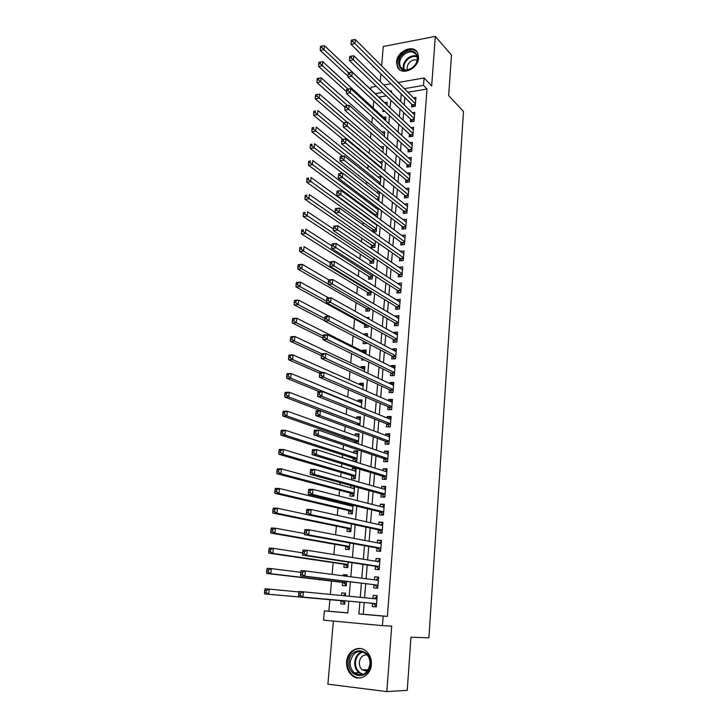 <?xml version="1.0" encoding="UTF-8"?>
<svg xmlns="http://www.w3.org/2000/svg" width="728" height="728" viewBox="0 0 728 728"><rect width="100%" height="100%" fill="white"/><g stroke="black" fill="none" stroke-linecap="round" stroke-linejoin="round"><path stroke-width="1.09" d="M396.542 61.989L397.406 67.012C401.237 76.222 418.218 69.042 418.564 57.922L417.763 53.108C413.941 43.68 396.915 50.924 396.542 61.989M346.628 661.77C346.328 667.376 348.057 671.88 351.815 675.302C359.059 681.954 370.871 675.538 371.371 664.573C371.635 659.186 370.015 654.809 366.512 651.433C359.259 644.344 347.174 650.705 346.628 661.77M370.789 89.489L370.989 87.251L376.303 86.323M333.379 621.075L327.9 684.193L386.841 691.6L407.243 690.371L410.947 637.209L428.91 637.828L463.49 111.493L448.657 95.559L451.478 55.1L435.335 36.4L383.292 46.483L381.609 65.884M380.908 73.874L380.244 81.527M364.2 602.538L363.254 614.25L387.396 616.379L383.174 616.097L382.446 625.643L323.541 620.156L324.37 610.892L347.784 612.967L348.776 601.173M329.893 599.699L328.874 611.211L324.37 610.892M373.792 101.028L373.182 107.926M372.39 116.944L371.853 122.977M370.98 132.978L370.525 138.138M369.551 149.149L369.178 153.417M368.122 165.438L367.822 168.805M366.675 181.863L366.457 184.311M365.219 198.416L365.083 199.936M364.473 206.816L364.391 207.789M363.745 215.106L363.7 215.67M363.099 222.477L362.899 224.706M361.707 238.256L361.397 241.751M360.305 254.163L359.887 258.95M358.895 270.188L358.358 276.276M357.475 286.332L356.82 293.757M356.047 302.611L355.273 311.375M354.6 319.001L353.708 329.147M353.116 335.808L352.216 346.037M351.551 353.626L350.732 362.908M349.968 371.589L349.24 379.916M348.375 389.708L347.729 397.06M346.765 407.971L346.209 414.332M345.145 426.399L344.672 431.75M344.171 437.428L344.044 438.948M343.507 444.972L343.134 449.303M342.642 454.882L342.378 457.794M341.86 463.709L341.569 466.994M341.086 472.472L340.704 476.813M340.194 482.609L340.003 484.83M339.53 490.217L339.021 495.986M338.52 501.674L338.42 502.82M337.956 508.089L337.319 515.333M336.363 526.116L335.599 534.852M334.771 544.289L333.861 554.536M333.151 562.608L332.114 574.392M331.531 581.081L330.357 594.43M411.766 104.35L411.566 106.943L415.206 106.352L415.897 97.461L413.504 97.861M410.601 119.21L410.392 121.822L414.05 121.258L414.742 112.303L412.266 112.694M409.427 134.179L409.218 136.819L412.876 136.273L413.577 127.254L411.011 127.646M408.235 149.267L408.035 151.915L411.702 151.406L412.412 142.315L409.737 142.697M407.043 164.455L406.834 167.131L410.519 166.639L411.229 157.485L408.444 157.867M405.842 179.771L405.632 182.455L409.327 181.991L410.046 172.773L407.143 173.146M404.632 195.186L404.413 197.898L408.126 197.461L408.845 188.17L405.815 188.534M403.412 210.729L403.194 213.459L406.916 213.049L407.644 203.685L404.468 204.049M402.175 226.381L401.965 229.129L405.696 228.747L406.424 219.31L403.103 219.665M400.937 242.151L400.719 244.926L404.468 244.572L405.205 235.062L401.719 235.408M399.69 258.04L399.472 260.833L403.23 260.515L403.967 250.933L400.3 251.269M398.434 274.056L398.207 276.868L401.974 276.576L402.73 266.921L398.962 267.312M397.16 290.19L396.942 293.029L400.719 292.756L401.474 283.037L397.688 283.538M395.886 306.452L395.659 309.309L399.454 309.072L400.218 299.272L396.405 299.891M394.594 322.841L394.376 325.716L398.18 325.507L398.944 315.634L395.149 315.861L395.104 316.371M393.302 339.348L393.075 342.251L396.887 342.069L397.661 332.114L393.857 332.314L393.803 332.978M391.992 355.983L391.764 358.913L395.595 358.767L396.369 348.73L392.547 348.903L392.483 349.713M390.672 372.754L390.445 375.703L394.285 375.584L395.067 365.474L391.236 365.611L391.164 366.584M389.344 389.653L389.116 392.629L392.965 392.547L393.757 382.355L389.917 382.455L389.826 383.583M388.006 406.688L387.769 409.682L391.637 409.627L392.438 399.363L388.579 399.435L388.479 400.719M386.659 423.86L386.422 426.872L390.299 426.854L391.109 416.507L387.232 416.543L387.123 417.99M385.303 441.159L385.057 444.207L388.952 444.216L389.762 433.779L385.876 433.788L385.749 435.399M383.929 458.604L383.683 461.67L387.596 461.716L388.406 451.196L384.511 451.169L384.375 452.943M382.546 476.185L382.3 479.27L386.222 479.352L387.041 468.75L383.137 468.695L382.983 470.634M381.154 493.903L380.908 497.024L384.839 497.133L385.667 486.45L381.745 486.359L381.581 488.461M379.752 511.766L379.506 514.905L383.447 515.06L384.284 504.286L380.353 504.158L380.171 506.442M378.333 529.775L378.087 532.942L382.045 533.133L382.882 522.267L378.942 522.103L378.742 524.56M376.904 547.929L376.658 551.123L380.626 551.342L381.481 540.394L377.514 540.194L377.304 542.833M375.466 566.229L375.22 569.451L379.197 569.715L380.061 558.676L376.085 558.431L375.857 561.252M374.019 584.684L373.764 587.924L377.759 588.224L378.624 577.095L374.638 576.822L374.401 579.825M344.954 600.837L344.672 604.231L340.786 603.903L341.059 600.691M345.6 593.284L341.723 592.892L341.505 595.513M347.129 575.156L343.288 574.656L343.188 575.821M342.624 582.382L342.351 585.576L346.228 585.867L346.601 581.381M344.18 564.227L343.907 567.394L347.766 567.649L348.239 562.107M345.718 546.218L345.454 549.358L349.294 549.576L349.859 542.988M347.247 528.355L346.983 531.467L350.814 531.649L351.46 524.033M349.304 504.313L349.213 505.441M348.767 510.628L348.503 513.722L352.325 513.868L353.053 505.232M354.627 486.641L350.905 485.612L350.723 487.751M350.268 493.038L350.004 496.114L353.817 496.223L354.636 486.595M356.092 469.351L352.388 468.222L352.225 470.206M351.761 475.593L351.506 478.642L355.3 478.715L356.183 468.277L352.388 468.222M357.548 452.197L353.872 450.969L353.717 452.798M353.244 458.285L352.998 461.152M358.986 435.171L355.337 433.852L355.191 435.517M354.709 441.104L354.582 442.606M360.415 418.281L356.784 416.862L356.656 418.382M361.834 401.519L358.231 400.009L358.112 401.383M363.245 384.885L359.659 383.283L359.559 384.511M364.646 368.377L361.079 366.685L360.988 367.767M360.26 376.312L360.906 376.604M366.029 351.997L362.489 350.214L362.408 351.151M361.771 358.622L361.643 360.087L364.528 359.969M367.413 335.745L363.891 333.87L363.836 334.516M363.272 341.077L363.054 343.661L366.757 343.489L366.803 342.906M364.683 324.524L364.446 327.363L368.141 327.163L368.268 325.598M366.066 308.381L365.829 311.193L369.506 310.965L369.724 308.435M367.44 292.347L367.203 295.149L370.871 294.886L371.162 291.4M368.805 276.44L368.568 279.215L372.226 278.924L372.599 274.501M370.152 260.651L369.915 263.409L373.564 263.09L374.019 257.739M371.489 244.981L371.262 247.711L374.893 247.365L375.421 241.114M372.827 229.42L372.636 231.622M374.147 213.987L374.065 214.951M381.727 125.362L381.654 126.263L382.573 126.117M328.874 611.211L347.793 612.885M386.304 95.914L378.906 97.161M345.372 595.886L345.6 593.193L341.723 592.892M344.672 604.231L340.786 603.903M347.038 576.312L347.156 574.92L343.288 574.656M348.676 556.902L347.52 556.72M353.499 461.306L356.775 461.352L357.648 450.996L353.872 450.969M358.249 443.88L359.104 433.843L355.337 433.852M359.796 425.589L360.542 416.826L356.784 416.862M361.334 407.452L361.971 399.936L358.231 400.009M362.863 389.462L363.39 383.183L359.659 383.283M364.373 371.626L364.801 366.557L361.079 366.685M365.865 353.935L366.202 350.05L362.489 350.214M367.358 336.382L367.585 333.679L363.891 333.87M368.832 318.973L368.959 317.426L366.348 317.581M370.288 301.711L369.669 301.346M373.273 232.068L376.221 231.768L376.822 224.615M374.256 222.75L373.555 222.832M376.076 216.434L377.532 216.28L378.205 208.244M376.84 207.207L375.011 207.416M378.733 200.919L379.588 192.01M379.288 191.773L376.458 192.119M380.207 184.657L380.89 176.549L377.877 176.931M381.554 168.441L382.173 161.461L379.279 161.862M382.937 152.389L383.438 146.492L380.662 146.892M384.293 136.445L384.702 131.632L382.027 132.032M385.631 120.621L385.949 116.871L383.374 117.281M386.959 104.923L387.187 102.229L384.702 102.639M384.794 111.266L382.91 111.575L383.074 109.664M387.396 616.379L427.008 89.034L407.917 92.256M404.823 97.488L404.231 104.877M403.612 112.512L403.003 120.084M402.393 127.646L401.774 135.408M401.174 142.888L400.527 150.851M399.936 158.258L399.281 166.403M398.689 173.728L398.016 182.082M397.433 189.326L396.751 197.88M396.169 205.041L395.468 213.795M394.894 220.875L394.176 229.83M393.611 236.828L392.874 245.991M392.319 252.907L391.564 262.28M391.018 269.105L390.244 278.697M389.708 285.431L388.916 295.25M388.379 301.883L387.578 311.921M387.05 318.464L386.222 328.728M385.704 335.18L384.857 345.664M384.348 352.015L383.483 362.744M382.983 368.996L382.1 379.952M381.609 386.104L380.708 397.306M380.216 403.348L379.297 414.787M378.824 420.739L377.877 432.423M377.413 438.265L376.449 450.195M375.994 455.928L375.011 468.113M374.556 473.737L373.555 486.177M373.118 491.691L372.09 504.386M371.662 509.782L370.616 522.75M370.188 528.037L369.123 541.268M368.714 546.428L367.622 559.941M367.221 564.983L366.111 578.76M365.711 583.683L364.582 597.743M372.554 603.285L372.299 606.56L376.312 606.897L377.186 595.677L373.182 595.358L372.927 598.553M398.18 82.501L424.096 77.969L431.668 85.986L435.335 36.4M424.096 77.969L423.523 85.403L404.349 88.68M427.008 89.034L423.523 85.403M386.841 691.6L391.682 626.125L382.446 625.643M383.82 85.003L390.927 83.766M391.436 92.42L391.564 90.873L390.108 91.118M382.646 92.401L375.211 93.666M349.185 596.259L350.396 581.845M350.823 576.794L352.006 562.671M352.434 557.502L353.599 543.67M354.045 538.383L355.182 524.824M355.628 519.41L356.747 506.133M357.211 500.609L358.303 487.605M358.777 481.963L359.841 469.223M360.324 463.472L361.37 450.996M361.861 445.127L362.89 432.923M363.39 426.945L364.391 414.987M364.901 408.909L365.884 397.206M366.402 391.018L367.358 379.57M367.886 373.273L368.823 362.071M369.36 355.683L370.279 344.717M370.825 338.22L371.726 327.5M372.281 320.911L373.155 310.419M373.719 303.731L374.574 293.475M375.148 286.696L375.985 276.667M376.567 269.797L377.386 259.996M377.969 253.035L378.769 243.452M379.361 236.4L380.153 227.036M380.744 219.892L381.518 210.747M382.118 203.522L382.873 194.585M383.483 187.278L384.211 178.551M384.839 171.162L385.549 162.644M386.177 155.164L386.877 146.856M387.505 139.294L388.188 131.186M388.825 123.551L389.489 115.634M390.135 107.926L390.781 100.209M359.869 602.156L358.913 613.95L383.174 616.097M401.237 93.948L400.637 101.374M400.009 109.054L399.39 116.662M398.771 124.27L398.134 132.077M397.524 139.603L396.869 147.602M396.269 155.046L395.595 163.245M394.995 170.616L394.312 179.015M393.721 186.295L393.02 194.895M392.438 202.102L391.719 210.911M391.136 218.027L390.408 227.036M389.835 234.079L389.08 243.298M388.515 250.25L387.751 259.687M387.187 266.548L386.404 276.203M385.849 282.974L385.048 292.847M384.502 299.526L383.683 309.618M383.146 316.207L382.309 326.535M381.781 333.024L380.917 343.58M380.398 349.968L379.516 360.76M379.006 367.049L378.114 378.078M377.605 384.266L376.685 395.541M376.194 401.629L375.257 413.14M374.765 419.119L373.81 430.885M373.337 436.764L372.354 448.776M371.89 454.545L370.889 466.812M370.425 472.472L369.405 484.994M368.959 490.545L367.913 503.33M367.476 508.763L366.411 521.812M365.975 527.136L364.892 540.458M364.473 545.654L363.363 559.259M362.954 564.337L361.816 578.214M361.416 583.164L360.26 597.324M363.254 614.25L358.913 613.95M376.312 606.888L372.299 606.56M377.177 595.768L373.182 595.358M378.606 577.35L374.638 576.822M380.025 559.086L376.085 558.431M381.436 540.968L377.514 540.194M382.828 522.986L378.942 522.103M384.22 505.159L380.353 504.158M385.594 487.469L381.745 486.359M386.959 469.915L383.137 468.695M388.306 452.507L384.511 451.169M389.653 435.226L385.876 433.788M390.981 418.09L387.232 416.543M392.301 401.083L388.579 399.435M393.611 384.202L389.917 382.455M394.913 367.458L391.236 365.611M396.205 350.841L392.547 348.903M397.488 334.361L393.857 332.314M398.762 318L395.149 315.861M400.018 301.756L396.432 299.526M401.274 285.64L397.706 283.319M402.52 269.651L398.971 267.24M365.911 669.796L366.785 671.425L366.166 669.787M375.848 605.914L373.236 603.348L298.562 596.705L302.903 597.069L303.394 591.819L376.931 598.944M373.828 598.644L377.104 596.687M373.236 603.348L302.903 597.069L300.346 595.258L300.546 593.156L298.808 593.02L298.616 595.113L300.346 595.258M373.91 598.598L376.94 598.826L373.91 598.598M298.808 593.02L299.062 591.473L303.394 591.819L300.546 593.156M298.616 595.113L298.562 596.705M345.518 594.185L343.07 595.659M298.981 591.955L269.251 589.107L268.723 594.257L264.537 593.912L341.76 600.746L344.462 603.294M266.184 592.474L266.393 590.408L264.719 590.281L264.51 592.337L266.184 592.474L268.723 594.257L341.76 600.746M264.719 590.281L265.065 588.77L269.251 589.107L266.393 590.408M264.537 593.912L264.51 592.337M370.37 664.373C369.542 680.935 347.038 678.159 348.976 661.952C349.749 645.69 372.09 647.984 370.37 664.373M350.195 662.034C349.959 666.502 351.333 670.097 354.327 672.827C362.253 677.04 367.476 674.192 369.997 664.273C370.215 659.95 368.905 656.438 366.084 653.735C358.103 649.267 352.807 652.033 350.195 662.034M367.13 654.818C362.781 654.745 360.178 657.238 359.323 662.298C359.168 665.428 360.132 667.949 362.235 669.878L367.276 671.362M360.906 648.593C353.38 648.612 348.876 653.007 347.411 661.779C347.11 667.33 348.821 671.808 352.561 675.202C355.137 677.313 357.994 678.178 361.124 677.795M412.157 68.041L407.807 70.088C398.107 72.809 395.104 59.15 403.976 53.135C412.831 46.028 422.367 56.12 415.106 65.129L412.157 68.041M404.622 54.054C400.136 57.885 398.698 62.044 400.309 66.539C401.892 69.378 404.513 70.443 408.171 69.742L412.203 67.85L414.924 65.156C417.299 61.753 417.863 58.504 416.598 55.419C413.886 51.269 409.9 50.814 404.622 54.054M417.117 60.288C415.087 59.459 412.958 59.823 410.729 61.361C407.689 63.909 406.624 66.748 407.544 69.87M417.19 52.088C413.486 48.485 408.881 48.467 403.376 52.043C397.806 56.802 396.032 61.971 398.034 67.54L399.627 69.706M377.286 587.405L374.692 584.766L300.546 575.848L304.868 576.157L305.351 570.952L378.378 580.334M375.493 579.97L378.542 578.241M374.692 584.766L304.868 576.157L302.329 574.328L302.529 572.244L300.8 572.126L300.6 574.21L302.329 574.328M300.8 572.126L301.037 570.661L305.351 570.952L302.529 572.244M300.6 574.21L300.546 575.848M379.243 569.114L378.715 569.032L379.252 569.069M377.131 561.461L379.961 559.941M302.766 551.433L302.566 553.498L304.295 553.599L304.486 551.533L302.766 551.433L302.994 550.031L307.298 550.286L379.807 561.889M304.486 551.533L307.298 550.286L306.816 555.437L302.502 555.173L376.139 566.329L378.715 569.032M379.452 566.484L306.816 555.437L304.295 553.599M302.566 553.498L302.502 555.173M380.662 550.914L380.134 550.814L380.662 550.85M378.751 543.106L381.372 541.796M304.714 530.93L304.513 532.969L306.233 533.051L306.433 531.012L304.714 530.93L304.932 529.593L309.227 529.802L381.226 543.589M306.433 531.012L309.227 529.802L308.745 534.898L304.45 534.689L377.577 548.048L380.134 550.814M380.881 548.148L308.745 534.898L306.233 533.051M304.513 532.969L304.45 534.689M382.064 532.86L381.536 532.75L382.073 532.769M380.353 524.924L382.773 523.787M306.643 510.61L306.452 512.63L308.162 512.694L308.354 510.674L306.643 510.61L306.861 509.345L311.129 509.5L382.637 525.434M308.354 510.674L311.129 509.5L310.656 514.56L306.379 514.387L378.997 529.92L381.536 532.75M382.291 529.957L310.656 514.56L308.162 512.694M306.452 512.63L306.379 514.387M347.056 576.039L346.446 576.239M300.782 572.317L271.326 568.614L270.807 573.719L266.639 573.427L343.325 582.464L346 585.075M268.286 571.926L268.495 569.888L266.821 569.769L266.612 571.808L268.286 571.926L270.807 573.719L346.492 582.664M266.821 569.769L267.158 568.331L271.326 568.614L268.495 569.888M266.639 573.427L266.612 571.808M302.63 552.852L273.391 548.32L272.882 553.371L268.714 553.125L344.872 564.337L347.538 567.003M270.361 551.569L270.57 549.54L268.905 549.449L268.696 551.469L270.361 551.569L272.882 553.371L348.039 564.473M268.905 549.449L269.233 548.075L273.391 548.32L270.57 549.54M268.714 553.125L268.696 551.469M304.495 533.56L275.439 528.2L274.929 533.215L270.78 533.005L346.41 546.346L349.058 549.076M272.427 531.395L272.636 529.383L270.971 529.302L270.771 531.313L272.427 531.395L274.929 533.215L349.567 546.428M270.971 529.302L271.298 528L275.439 528.2L272.636 529.383M270.78 533.005L270.771 531.313M351.46 524.078L277.459 508.253L276.959 513.222L272.827 513.058L347.939 528.492L350.559 531.285M274.474 511.393L274.674 509.409L273.018 509.345L272.818 511.329L274.474 511.393L276.959 513.222L351.078 528.528M273.018 509.345L273.337 508.108L277.459 508.253L274.674 509.409M272.827 513.058L272.818 511.329M383.456 514.942L382.937 514.823L383.465 514.842M381.945 506.888L384.156 505.933M308.554 490.472L308.363 492.474L310.073 492.519L310.264 490.517L308.554 490.472L308.763 489.271L313.022 489.389L384.038 507.425M310.264 490.517L313.022 489.389L312.558 494.394L308.29 494.276L380.407 511.93L382.937 514.823M383.692 511.911L312.558 494.394L310.073 492.519M308.363 492.474L308.29 494.276M352.962 506.351L279.47 488.497L278.97 493.42L274.856 493.302L349.449 510.783L352.061 513.64M352.425 505.077L350.987 505.869M276.494 491.573L276.695 489.607L275.048 489.562L274.847 491.527L276.494 491.573L278.97 493.42L352.589 510.765M275.048 489.562L275.357 488.388L279.47 488.497L276.695 489.607M274.856 493.302L274.847 491.527M383.529 489.016L385.531 488.215M310.447 470.515L310.264 472.499L311.966 472.527L312.148 470.543L310.447 470.515L310.656 469.378L314.896 469.451L385.431 489.562M312.148 470.543L314.896 469.451L314.432 474.419L310.183 474.338L381.809 494.085L384.32 497.033M385.085 494.012L314.432 474.419L311.966 472.527M310.264 472.499L310.183 474.338M354.563 487.432L352.661 488.279M354.445 488.761L281.463 468.905L280.963 473.782L276.858 473.71L350.951 493.22L353.544 496.132M278.506 471.935L278.706 469.979L277.059 469.951L276.858 471.899L278.506 471.935L280.963 473.782L354.081 493.147M277.059 469.951L277.359 468.841L281.463 468.905L278.706 469.979M276.858 473.71L276.858 471.899M385.094 471.298L386.896 470.634M312.33 450.732L312.139 452.707L313.841 452.716L314.023 450.75L312.33 450.732L312.53 449.667L316.753 449.695L386.805 471.844M314.023 450.75L316.753 449.695L316.298 454.618L312.057 454.581L383.201 476.385L385.649 479.343M386.459 476.258L316.298 454.618L313.841 452.716M312.139 452.707L312.057 454.581M356.028 470.133L354.318 470.834M355.928 471.316L283.429 449.485L282.937 454.327L278.851 454.29L352.434 475.794L354.973 478.705M280.489 452.461L280.69 450.523L279.051 450.514L278.86 452.452L280.489 452.461L282.937 454.327L355.555 475.666M279.051 450.514L279.352 449.467L283.429 449.485L280.69 450.523M278.851 454.29L278.86 452.452M386.641 453.726L388.251 453.198M314.196 431.131L314.005 433.087L315.697 433.087L315.879 431.131L314.196 431.131L314.387 430.13L318.6 430.111L388.17 454.263M315.879 431.131L318.6 430.111L318.136 434.989L313.923 434.998L384.575 458.822L386.914 461.707M387.833 458.64L318.136 434.989L315.697 433.087M314.005 433.087L313.923 434.998M357.484 452.962L355.965 453.535M357.393 454.008L285.385 430.239L284.903 435.035L280.826 435.044L353.908 458.494L356.329 461.343M282.464 433.16L282.664 431.24L281.035 431.249L280.835 433.16L282.464 433.16L284.903 435.035L357.029 458.322M281.035 431.249L281.317 430.257L285.385 430.239L282.664 431.24M280.826 435.044L280.835 433.16M388.179 436.309L389.598 435.89M316.034 411.711L315.852 413.641L317.535 413.622L317.717 411.684L316.034 411.711L316.225 410.765L320.42 410.71L389.526 436.818M317.717 411.684L320.42 410.71L319.965 415.542L315.761 415.588L385.94 441.396L388.17 444.216M389.189 441.168L319.965 415.542L317.535 413.622M315.852 413.641L315.761 415.588M389.708 419.046L390.936 418.727M317.863 392.456L317.681 394.367L319.365 394.33L319.546 392.41L317.863 392.456L318.045 391.573L322.231 391.473L390.872 419.519M319.546 392.41L322.231 391.473L321.776 396.269L317.59 396.351L387.296 424.115L389.425 426.863M390.536 423.833L321.776 396.269L319.365 394.33M317.681 394.367L317.59 396.351M391.218 401.92L392.256 401.701M319.683 373.364L319.501 375.266L321.175 375.211L321.348 373.309L319.683 373.364L319.856 372.545L324.024 372.408L392.201 402.356M321.348 373.309L324.024 372.408L323.578 377.159L319.401 377.286L388.643 406.961L390.672 409.646M391.873 406.634L323.578 377.159L321.175 375.211M319.501 375.266L319.401 377.286M392.711 384.939L393.566 384.794M321.476 354.445L321.303 356.329L322.968 356.265L323.141 354.372L321.476 354.445L321.649 353.69L325.798 353.508L393.529 385.321M323.141 354.372L325.798 353.508L325.361 358.212L321.203 358.385L389.981 389.944L391.919 392.565M393.202 389.562L325.361 358.212L322.968 356.265M321.303 356.329L321.203 358.385M394.203 368.104L394.867 368.031M323.259 335.69L323.086 337.565L324.743 337.474L324.916 335.608L323.259 335.69L323.423 334.989L327.564 334.771L394.84 368.423M324.916 335.608L327.564 334.771L327.127 339.439L322.977 339.648L391.3 373.064L393.166 375.621M394.512 372.636L327.127 339.439L324.743 337.474M323.086 337.565L322.977 339.648M395.686 351.415L396.169 351.387M325.025 317.099L324.852 318.955L326.508 318.855L326.681 316.999L325.025 317.099L325.179 316.452L329.311 316.198L396.141 351.651M326.681 316.999L329.311 316.198L328.874 320.83L324.743 321.075L392.61 356.311L394.394 358.813M395.823 355.837L328.874 320.83L326.508 318.855M324.852 318.955L324.743 321.075M326.781 298.671L326.599 300.509L328.255 300.391L328.428 298.553L326.781 298.671L326.927 298.08L331.04 297.788L397.433 335.017M328.428 298.553L331.04 297.788L330.612 302.375L326.49 302.657L393.921 339.685L395.623 342.133M397.115 339.166L330.612 302.375L328.255 300.391M326.599 300.509L326.49 302.657M398.698 318.491L332.76 279.534L332.332 284.084L328.228 284.402L395.213 323.196L396.851 325.58M398.398 322.622L332.332 284.084L329.984 282.091L330.157 280.271L328.51 280.398L328.337 282.218L329.984 282.091M328.51 280.398L328.656 279.861L332.76 279.534L330.157 280.271M328.337 282.218L328.228 284.402M330.239 262.289L330.066 264.091L331.704 263.946L331.868 262.135L330.239 262.289L330.376 261.807L334.461 261.434L399.99 302.12M331.868 262.135L334.461 261.434L334.034 265.947L329.948 266.302L396.496 306.825L398.07 309.154M399.672 306.206L334.034 265.947L331.704 263.946M330.066 264.091L329.948 266.302M331.941 244.326L331.768 246.109L333.406 245.955L333.57 244.162L332.077 243.898L336.145 243.498L401.255 285.867M333.57 244.162L336.145 243.498L335.726 247.966L331.649 248.357L397.77 290.581L399.281 292.865M400.937 289.917L333.406 245.955M331.768 246.109L331.649 248.357M333.633 226.517L333.46 228.292L335.089 228.119L335.262 226.344L333.761 226.144L337.819 225.707L402.511 269.733M335.262 226.344L337.819 225.707L337.401 230.139L333.342 230.567L399.035 274.456L400.482 276.695M402.193 273.755L335.089 228.119M333.46 228.292L333.342 230.567M335.308 208.863L335.144 210.619L336.764 210.428L336.928 208.672L335.435 208.536L339.476 208.062L403.758 253.717M336.928 208.672L339.476 208.062L339.066 212.458L335.017 212.922L400.291 258.458L401.683 260.642M403.439 257.712L336.764 210.428M335.144 210.619L335.017 212.922M358.922 435.917L357.594 436.381M358.849 436.836L287.323 411.165L286.841 415.916L282.783 415.961L355.373 441.341L357.211 443.516M284.421 414.032L284.621 412.121L282.992 412.148L282.792 414.05L284.421 414.032L286.841 415.916L358.485 441.113M282.992 412.148L283.265 411.22L287.323 411.165L284.621 412.121M282.783 415.961L282.792 414.05M360.36 419.019L359.213 419.374M360.287 419.792L289.253 392.246L288.77 396.96L284.721 397.051L357.157 424.588M286.359 395.067L286.55 393.175L284.93 393.211L284.739 395.104L286.359 395.067L288.77 396.96L359.932 424.042M284.93 393.211L285.203 392.346L289.253 392.246L286.55 393.175M284.721 397.051L284.739 395.104M361.78 402.238L360.815 402.502M361.725 402.884L291.154 373.5L290.681 378.178L286.641 378.296L319.219 391.546M288.279 376.267L288.47 374.392L286.859 374.447L286.668 376.312L288.279 376.267L290.681 378.178L361.37 407.098M286.859 374.447L287.123 373.637L291.154 373.5L288.47 374.392M286.641 378.296L286.668 376.312M363.19 385.585L362.408 385.776M363.145 386.104L293.047 354.909L292.574 359.541L288.552 359.705L319.701 373.255M290.19 357.621L290.372 355.774L288.77 355.837L288.579 357.694L290.19 357.621L292.574 359.541L322.094 372.472M288.77 355.837L289.025 355.082L293.047 354.909L290.372 355.774M288.552 359.705L288.579 357.694M364.591 369.069L363.982 369.187M364.555 369.451L294.913 336.482L294.449 341.077L290.445 341.277L321.366 355.601M292.074 339.148L292.265 337.31L290.663 337.392L290.472 339.23L292.074 339.148L294.449 341.077L321.63 353.753M290.663 337.392L290.909 336.691L294.913 336.482L292.265 337.31M290.445 341.277L290.472 339.23M365.957 352.934L296.769 318.209L296.305 322.768L292.319 323.005L323.059 338.111M293.948 320.83L294.13 319.001L292.538 319.101L292.347 320.921L293.948 320.83L296.305 322.768L323.223 336.081M292.538 319.101L292.783 318.454L296.769 318.209L294.13 319.001M292.319 323.005L292.347 320.921M364.4 341.659L365.702 343.534M329.02 316.216L298.616 300.1L298.152 304.613L294.176 304.886L324.761 320.775M295.805 302.657L295.987 300.855L294.394 300.964L294.212 302.775L295.805 302.657L298.152 304.613L324.888 318.591M294.394 300.964L294.631 300.382L298.616 300.1L295.987 300.855M294.176 304.886L294.212 302.775M328.765 297.952L300.436 282.136L299.981 286.604L296.014 286.923L365.32 324.879L367.021 327.227M297.643 284.648L297.825 282.855L296.241 282.983L296.059 284.775L297.643 284.648L299.981 286.604L326.563 301.265M296.241 282.983L296.469 282.455L300.436 282.136L297.825 282.855M296.014 286.923L296.059 284.775M328.738 279.861L302.247 264.319L301.801 268.759L297.843 269.105L366.703 308.745L368.332 311.038M299.472 266.794L299.654 265.01L298.071 265.156L297.889 266.93L299.472 266.794L301.801 268.759L328.246 284.084M298.071 265.156L298.298 264.674L302.247 264.319L299.654 265.01M297.843 269.105L297.889 266.93M330.194 262.726L304.04 246.656L303.594 251.06L299.654 251.442L368.068 292.729L369.633 294.976M301.283 249.085L301.465 247.32L299.881 247.475L299.699 249.24L301.283 249.085L303.594 251.06L371.107 292.083M299.881 247.475L301.465 247.32M299.654 251.442L299.699 249.24M331.795 245.837L305.824 229.138L305.378 233.506L301.447 233.925L369.424 276.831L370.925 279.033M303.076 231.522L303.257 229.775L301.683 229.948L301.501 231.686L303.076 231.522L372.454 276.149M301.683 229.948L303.257 229.775M301.447 233.925L301.501 231.686M333.424 229.093L307.589 211.775L307.143 216.098L303.23 216.553L370.77 261.061L372.217 263.208M304.859 214.105L305.032 212.376L303.467 212.558L303.285 214.287L304.859 214.105L373.801 260.333M303.467 212.558L305.032 212.376M303.23 216.553L303.285 214.287M336.973 191.355L336.809 193.093L338.42 192.893L338.593 191.146L337.091 191.082L341.123 190.572L404.986 237.829M338.593 191.146L341.123 190.572L340.713 194.931L336.682 195.432L401.538 242.588L402.875 244.717M404.677 241.796L338.42 192.893M336.809 193.093L336.682 195.432M338.62 173.992L338.456 175.721L340.067 175.503L340.231 173.774L338.738 173.764L342.751 173.228L406.215 222.058M340.231 173.774L342.751 173.228L342.342 177.55L338.329 178.078L402.775 226.827L404.058 228.92M405.906 225.989L340.067 175.503M338.456 175.721L338.329 178.078M340.258 156.775L340.094 158.486L341.705 158.258L341.86 156.547L340.367 156.602L344.371 156.029L407.434 206.406M341.86 156.547L344.371 156.029L343.962 160.315L339.958 160.879L403.995 211.184L405.241 213.231M407.125 210.31L341.705 158.258M340.094 158.486L339.958 160.879M341.878 139.703L341.723 141.396L343.316 141.159L343.479 139.458L341.987 139.576L345.973 138.975L408.636 190.873M343.479 139.458L345.973 138.975L345.572 143.225L341.578 143.816L405.214 195.668L406.415 197.661M408.335 194.749L343.316 141.159M341.723 141.396L341.578 143.816M335.044 212.494L309.336 194.549L308.899 198.844L304.996 199.317L372.108 245.4L373.5 247.502M306.625 196.842L306.797 195.122L305.232 195.313L305.059 197.033L306.625 196.842L375.129 244.626M305.232 195.313L306.797 195.122M304.996 199.317L305.059 197.033M376.776 225.17L311.074 177.468L310.638 181.718L306.752 182.237L373.437 229.866L374.774 231.913M308.372 179.716L308.545 178.005L306.989 178.214L306.816 179.916L308.372 179.716L376.449 229.047M306.989 178.214L308.545 178.005M306.752 182.237L306.816 179.916M378.087 209.728L312.794 160.524L312.367 164.746L308.49 165.283L374.756 214.432L376.012 216.389M310.11 162.726L310.283 161.034L308.727 161.261L308.554 162.945L310.11 162.726L377.759 213.577M308.727 161.261L310.283 161.034M308.49 165.283L308.554 162.945M379.379 194.403L314.505 143.716L314.077 147.902L310.21 148.476L342.442 173.273M311.83 145.882L312.003 144.208L310.456 144.435L310.283 146.11L311.83 145.882L379.061 198.225M310.456 144.435L312.003 144.208M310.21 148.476L310.283 146.11M343.489 122.768L343.334 124.452L344.926 124.206L345.081 122.513L343.589 122.686L347.565 122.058L409.837 175.457M345.081 122.513L347.565 122.058L347.165 126.272L343.188 126.899L406.424 180.262L407.58 182.209M409.536 179.297L344.926 124.206M343.334 124.452L343.188 126.899M380.671 179.197L316.198 127.045L315.77 131.204L311.921 131.814L342.642 156.274M313.541 129.174L313.704 127.509L312.166 127.755L311.994 129.411L313.541 129.174L380.353 182.992M312.166 127.755L313.704 127.509M311.921 131.814L311.994 129.411M345.09 105.979L344.926 107.644L346.519 107.38L346.674 105.706L345.09 105.979L349.14 105.278L411.029 160.151M346.674 105.706L349.14 105.278L348.748 109.464L344.781 110.119L407.625 164.965L408.736 166.876M410.729 163.964L346.519 107.38M344.926 107.644L344.781 110.119M381.945 164.091L317.872 110.52L317.454 114.642L313.613 115.27L342.943 139.43M315.233 112.594L315.397 110.947L313.859 111.202L313.695 112.858L315.233 112.594L381.627 167.859M313.859 111.202L315.397 110.947M313.613 115.27L313.695 112.858M411.911 148.749L350.314 92.784L350.705 88.643L412.203 144.963M409.882 151.661L408.817 149.786L346.364 93.475L350.314 92.784L348.093 90.7L348.248 89.043L346.664 89.326L346.51 90.982L348.093 90.7M346.51 90.982L346.364 93.475M350.705 88.643L348.248 89.043M383.219 149.103L319.546 94.121L319.128 98.207L315.297 98.872L343.479 122.85M316.908 96.16L317.08 94.522L315.543 94.795L315.379 96.424L316.908 96.16L347.056 122.14M317.08 94.522L319.546 94.121M315.297 98.872L315.379 96.424M413.085 133.643L351.87 76.249L352.252 72.136L413.377 129.884M411.029 136.546L410.001 134.716L347.929 76.968L351.87 76.249L349.658 74.156L349.813 72.518L348.239 72.8L348.084 74.447L349.658 74.156M348.084 74.447L347.929 76.968M352.252 72.136L349.813 72.518M384.475 134.225L321.194 77.85L320.784 81.909L316.962 82.601L344.972 107.18M318.582 79.853L318.746 78.233L317.217 78.515L317.053 80.135L318.582 79.853L347.529 105.551M318.746 78.233L321.194 77.85M316.962 82.601L317.053 80.135M414.25 118.646L353.408 59.851L353.799 55.774L414.541 114.915M412.166 121.549L411.165 119.756L349.486 60.597L353.408 59.851L351.214 57.749L351.369 56.12L349.795 56.42L349.64 58.049L351.214 57.749M349.64 58.049L349.486 60.597M353.799 55.774L351.369 56.12M385.731 119.447L322.832 61.716L322.422 65.738L318.618 66.457L346.473 91.655M320.229 63.682L320.393 62.071L318.873 62.362L318.709 63.973L320.229 63.682L348.048 89.08M320.393 62.071L322.832 61.716M318.618 66.457L318.709 63.973M415.406 103.758L354.946 43.58L355.319 39.54L415.697 100.055M413.295 106.661L412.33 104.905L351.023 44.353L354.946 43.58L352.752 41.478L352.907 39.858L351.342 40.167L351.187 41.787L352.752 41.478M351.187 41.787L351.023 44.353M355.319 39.54L352.907 39.858M386.968 104.777L324.461 45.709L324.06 49.695L320.265 50.45L347.975 76.267M321.867 47.629L322.031 46.037L320.52 46.337L320.356 47.939L321.867 47.629L348.612 72.736M322.031 46.037L324.461 45.709M320.265 50.45L320.356 47.939M376.558 603.758L373.546 603.512M342.078 600.909L344.926 601.146M362.58 674.647L358.84 672.708C355.865 669.997 354.49 666.429 354.718 661.998C355.419 656.601 357.976 653.162 362.398 651.669M363.254 651.96C358.777 653.271 356.183 656.629 355.464 662.025C355.419 668.568 358.076 672.672 363.436 674.328M403.621 69.542C402.548 65.22 404.076 61.325 408.217 57.876C411.22 55.792 414.123 55.237 416.916 56.229M417.089 56.866C414.387 55.91 411.584 56.447 408.681 58.458C404.677 61.798 403.194 65.556 404.24 69.742M378.005 585.157L375.002 584.939M379.434 566.702L376.44 566.511M379.443 566.548L376.139 566.329M380.853 548.402L377.877 548.239M380.871 548.23L377.577 548.048M382.264 530.248L379.297 530.111M382.282 530.066L378.997 529.92M343.325 582.464L346.492 582.7M343.643 582.637L346.483 582.846M344.872 564.337L348.029 564.537M345.19 564.509L348.02 564.691M346.41 546.346L349.558 546.519M346.719 546.528L349.54 546.683M347.939 528.492L351.069 528.637M348.239 528.692L351.06 528.819M383.665 512.239L380.708 512.13M383.683 512.048L380.407 511.93M349.449 510.783L352.57 510.901M349.749 510.992L352.561 511.092M385.057 494.376L382.1 494.294M385.067 494.175L381.809 494.085M350.951 493.22L354.063 493.311M351.251 493.429L354.045 493.511M386.431 476.658L383.492 476.603M386.45 476.449L383.201 476.385M352.434 475.794L355.546 475.848M352.734 476.012L355.528 476.067M387.796 459.077L384.866 459.05M387.815 458.858L384.575 458.822M353.908 458.494L357.011 458.531M354.218 458.722L356.993 458.749M389.152 441.641L386.231 441.632M389.171 441.405L385.94 441.396M390.499 424.333L387.587 424.351M390.517 424.087L387.296 424.115M391.828 407.17L388.925 407.216M391.846 406.916L388.643 406.961M393.156 390.135L390.263 390.199M393.175 389.871L389.981 389.944M394.467 373.236L391.582 373.327M394.485 372.964L391.3 373.064M395.768 356.465L392.893 356.584M395.795 356.183L392.61 356.311M397.06 339.83L394.194 339.967M397.088 339.53L393.921 339.685M398.343 323.314L395.486 323.478M398.371 323.014L395.213 323.196M399.617 306.934L396.769 307.116M399.645 306.625L396.496 306.825M400.882 290.672L398.043 290.882M400.91 290.354L397.77 290.581M402.138 274.538L399.308 274.765M402.165 274.21L399.035 274.456M403.385 258.522L400.564 258.768M403.403 258.185L400.291 258.458M355.373 441.341L358.467 441.35M355.674 441.568L358.449 441.578M356.829 424.315L359.914 424.297M357.13 424.551L359.887 424.533M365.32 324.879L366.803 324.797M365.611 325.161L367.285 325.061M366.703 308.745L369.715 308.545M366.985 309.027L369.688 308.854M368.068 292.729L371.071 292.51M368.35 293.02L371.043 292.829M369.424 276.831L372.418 276.594M369.706 277.131L372.39 276.922M370.77 261.061L373.755 260.797M371.053 261.361L373.728 261.134M404.613 242.633L401.801 242.897M404.641 242.287L401.538 242.588M405.842 226.863L403.039 227.145M405.869 226.508L402.775 226.827M407.061 211.202L404.268 211.52M407.089 210.847L403.995 211.184M408.262 195.668L405.478 195.996M408.29 195.304L405.214 195.668M372.108 245.4L375.084 245.118M372.39 245.718L375.056 245.454M373.437 229.866L376.403 229.557M373.719 230.175L376.376 229.902M374.756 214.432L377.714 214.105M375.029 214.76L377.686 214.46M376.358 199.09L379.015 198.771M376.767 199.399L378.979 199.135M409.464 180.244L406.688 180.599M409.491 179.871L406.424 180.262M379.024 183.711L380.298 183.547M379.415 184.029L380.271 183.92M410.656 164.938L407.889 165.311M410.683 164.555L407.625 164.965M411.83 149.75L409.072 150.132M411.866 149.358L408.817 149.786M413.004 134.662L410.255 135.071M413.04 134.261L410.001 134.716M414.168 119.692L411.429 120.12M414.196 119.283L411.165 119.756M415.324 104.832L412.594 105.278M415.351 104.413L412.33 104.905M362.235 669.878L368.368 669.742M362.717 674.601L358.84 672.708L354.327 672.827M359.432 674.993L361.243 674.938M402.903 69.224L400.309 66.539"/></g></svg>
